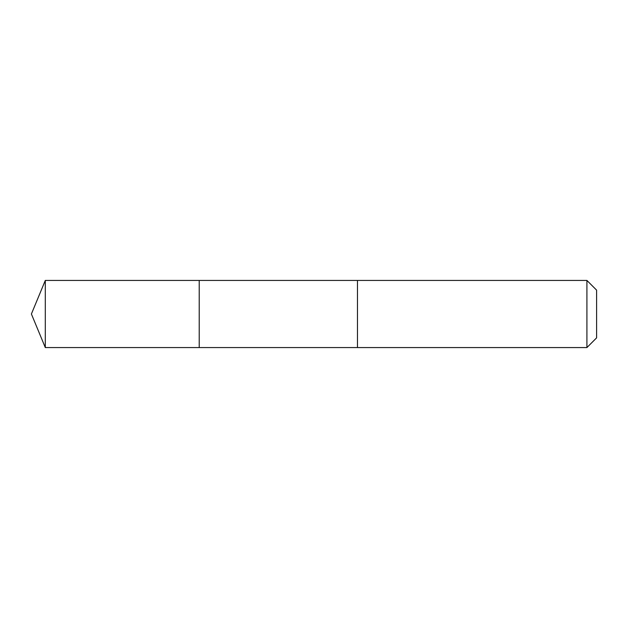 <?xml version="1.0" encoding="UTF-8"?>
<svg xmlns="http://www.w3.org/2000/svg" width="628" height="628" viewBox="0 0 628 628"><rect width="100%" height="100%" fill="white"/><g stroke="black" fill="none" stroke-linecap="round" stroke-linejoin="round"><path stroke-width="0.94" d="M199.217 347.559L199.217 280.441L45.302 280.433L45.302 347.567L199.217 347.559L199.217 280.441L357.473 280.441L357.473 347.559L45.302 347.567L31.4 314L45.302 347.567M357.473 336.938L357.473 347.567L586.913 347.567L586.913 280.433L357.473 280.433L357.473 336.938M586.913 280.433L596.6 290.128L596.6 337.872L586.913 347.567M31.4 314L45.302 280.433"/></g></svg>
